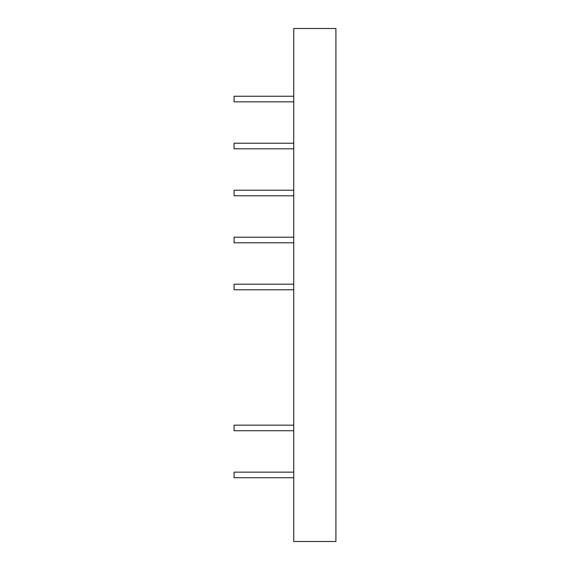<?xml version="1.0" encoding="UTF-8"?>
<svg xmlns="http://www.w3.org/2000/svg" width="570" height="570" viewBox="0 0 570 570"><rect width="100%" height="100%" fill="white"/><g stroke="black" fill="none" stroke-linecap="round" stroke-linejoin="round"><path stroke-width="0.85" d="M335.915 472.452L335.915 477.418M335.915 28.5L293.742 28.5L293.742 541.5L335.915 541.5L335.915 28.5M293.742 96.245L234.07 96.245L234.07 101.823L293.742 101.823M293.742 143.234L234.07 143.234L234.07 148.813L293.742 148.813M293.742 190.223L234.07 190.223L234.07 195.795L293.742 195.795M293.742 237.213L234.07 237.213L234.07 242.784L293.742 242.784M293.742 284.195L234.07 284.195L234.07 289.774L293.742 289.774M293.742 425.156L234.07 425.156L234.07 430.735L293.742 430.735M293.742 472.145L234.07 472.145L234.07 477.724L293.742 477.724"/></g></svg>
